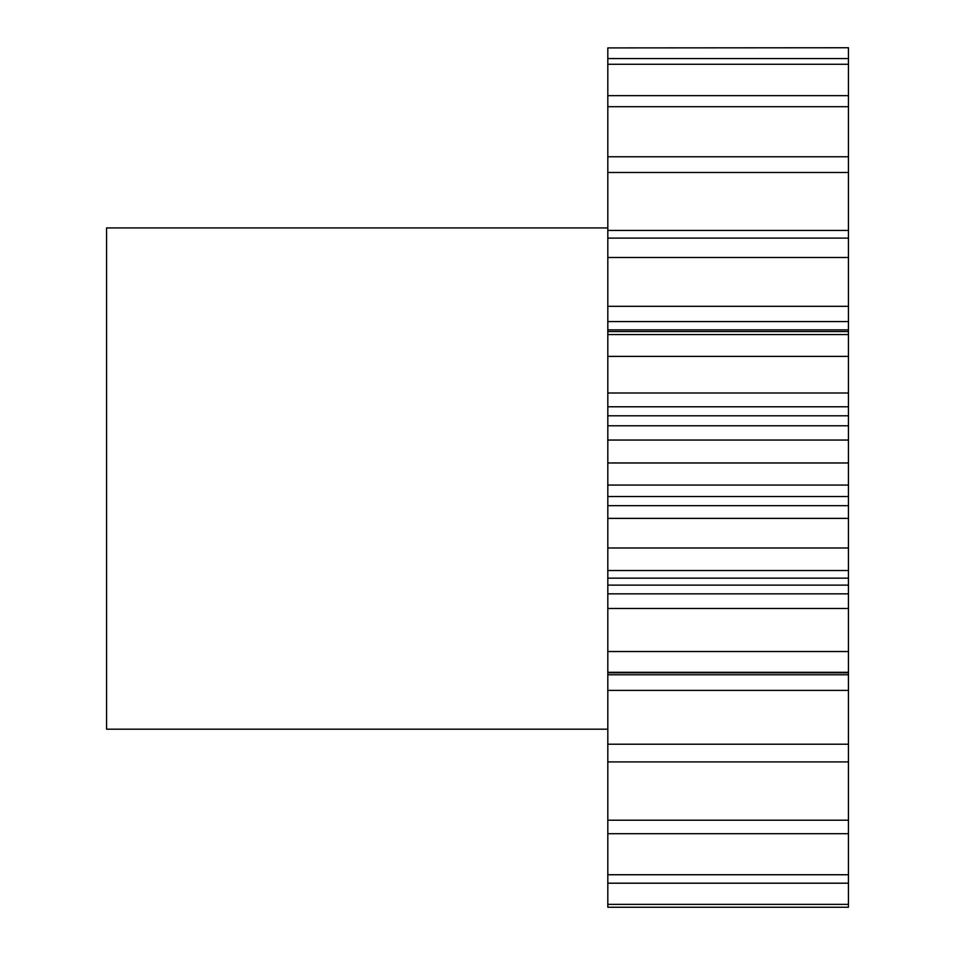 <?xml version="1.0" encoding="UTF-8"?>
<svg xmlns="http://www.w3.org/2000/svg" width="955" height="955" viewBox="0 0 955 955"><rect width="100%" height="100%" fill="white"/><g stroke="black" fill="none" stroke-linecap="round" stroke-linejoin="round"><path stroke-width="1.43" d="M607.822 227.923L106.566 227.923L106.566 729.178L607.822 729.178M607.822 47.905L848.434 47.75L607.822 47.905L607.822 230.442L848.434 230.442L848.434 172.485L607.822 172.485M848.434 172.485L848.434 47.905M848.434 230.442L848.434 257.492L607.822 257.492L607.822 306.316L848.434 306.316L848.434 257.492M848.434 306.316L848.434 321.56L607.822 321.56L607.822 306.316M848.434 329.869L848.434 334.56L607.822 334.56L607.822 329.869L848.434 329.869L848.434 321.56M848.434 334.56L848.434 356.394L607.822 356.394L607.822 392.994L848.434 392.994L848.434 356.394M848.434 392.994L848.434 406.782L607.822 406.782L607.822 392.994M848.434 415.795L848.434 440.052L607.822 440.052L607.822 415.795L848.434 415.795L848.434 406.782M848.434 440.052L848.434 462.972L607.822 462.972L607.822 485.068L848.434 485.068L848.434 462.972M848.434 485.068L848.434 496.516L607.822 496.516L607.822 485.068M848.434 505.673L848.434 547.979L607.822 547.979L607.822 505.673L848.434 505.673L848.434 496.516M848.434 547.979L848.434 570.529L607.822 570.529L607.822 593.843L848.434 593.843L848.434 585.117L607.822 585.117M848.434 585.117L848.434 570.529M848.434 593.843L848.434 608.478L607.822 608.478L607.822 593.843M848.434 674.779L848.434 744.22L607.822 744.22L607.822 674.779L848.434 674.779L848.434 608.478M848.434 744.22L848.434 761.911L607.822 761.911L607.822 907.25L848.434 907.25L848.434 883.196L607.822 883.196M848.434 883.196L848.434 761.911M607.822 744.22L607.822 761.911M607.822 674.779L607.822 608.478M607.822 547.979L607.822 570.529M607.822 505.673L607.822 496.516M607.822 440.052L607.822 462.972M607.822 415.795L607.822 406.782M607.822 334.56L607.822 356.394M607.822 329.869L607.822 321.56M848.434 238.105L607.822 238.105L607.822 257.492M607.822 238.105L607.822 230.442M848.434 58.577L607.822 58.577M848.434 64.283L607.822 64.283M848.434 95.643L607.822 95.643M848.434 106.697L607.822 106.697M848.434 156.763L607.822 156.763M848.434 651.525L607.822 651.525M848.434 672.308L607.822 672.308M848.434 820.214L607.822 820.214M848.434 833.703L607.822 833.703M848.434 874.744L607.822 874.744M848.434 904.373L607.822 904.373M848.434 690.405L607.822 690.405M848.434 518.386L607.822 518.386M848.434 672.798L607.822 672.798M848.434 578.157L607.822 578.157M848.434 425.775L607.822 425.775M848.434 331.552L607.822 331.552"/></g></svg>
